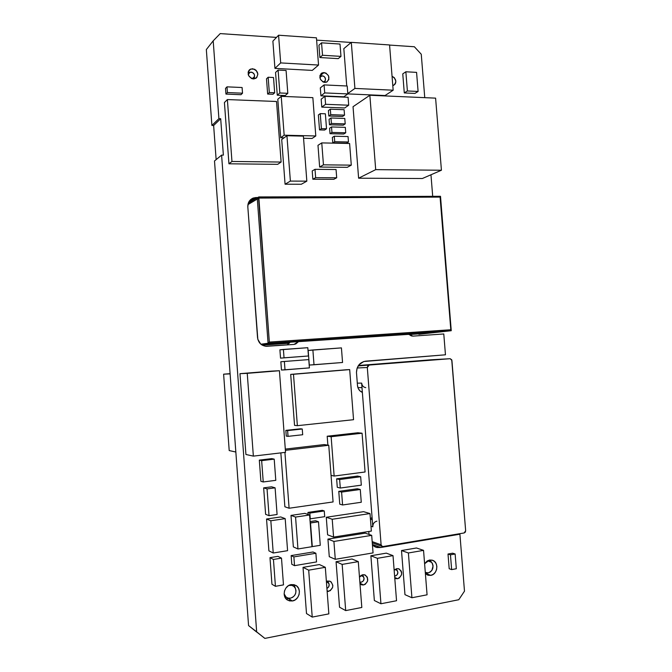 <?xml version="1.0" encoding="UTF-8"?>
<svg xmlns="http://www.w3.org/2000/svg" width="672" height="672" viewBox="0 0 672 672"><rect width="100%" height="100%" fill="white"/><g stroke="black" fill="none" stroke-linecap="round" stroke-linejoin="round"><path stroke-width="1.01" d="M276.536 101.489L281.114 162.053L277.67 164.338L281.114 162.053L231.958 161.456L227.38 99.565L276.536 101.489L227.38 99.565L224.423 102.539L227.38 99.565L231.958 161.456L228.942 163.792L231.958 161.456L281.114 162.053L276.536 101.489M224.423 102.539L228.942 163.792L277.67 164.338L228.942 163.792L224.423 102.539M404.284 92.929L414.943 93.416L418.102 91.459L407.383 90.964L404.284 92.929L407.383 90.964L405.854 71.778L416.573 72.374L418.102 91.459L414.943 93.416L404.284 92.929L402.763 73.878L405.854 71.778L402.763 73.878L404.284 92.929M407.383 90.964L418.102 91.459L416.573 72.374L405.854 71.778L407.383 90.964M318.931 45.2L319.88 57.54L322.518 55.255L321.552 42.823L318.931 45.2L321.552 42.823L340.007 44.05L340.973 56.381L322.518 55.255L319.88 57.54L338.234 58.64L340.973 56.381L338.234 58.64L319.88 57.54L318.931 45.2M321.552 42.823L322.518 55.255L340.973 56.381L340.007 44.05L321.552 42.823M300.409 428.795L285.835 430.374L302.257 429.005L300.409 428.795L302.257 429.005L302.686 434.734L288.044 436.355L287.608 430.592L285.835 430.374L286.264 436.103L288.044 436.355L286.264 436.103L285.835 430.374L300.409 428.795M302.257 429.005L287.608 430.592L288.044 436.355L302.686 434.734L302.257 429.005M322.316 510.325L307.944 512.425L309.834 513.072L324.265 510.955L322.316 510.325L324.265 510.955L324.702 516.667L310.262 518.818L309.834 513.072L307.944 512.425L308.104 514.483L307.944 512.425L322.316 510.325M324.265 510.955L309.834 513.072L310.262 518.818L324.702 516.667L324.265 510.955M315.605 520.741L310.094 521.573L315.605 520.741L318.494 521.774L315.605 520.741M310.195 522.866L318.494 521.774L320.275 545.311L312.295 546.605L310.195 522.866M318.494 521.774L310.506 522.976L312.295 546.605L320.275 545.311L318.494 521.774M357.882 432.76L327.197 436.22L331.136 436.716L362.074 433.213L357.882 432.76L362.074 433.213L365.081 471.988L334.144 476.053L331.136 436.716L327.197 436.22L327.877 445.133L327.197 436.22L357.882 432.76M331.044 475.356L334.144 476.053L331.044 475.356M362.074 433.213L331.136 436.716L334.144 476.053L365.081 471.988L362.074 433.213M316.445 37.825L318.545 65.058L312.278 70.4L318.545 65.058L280.678 62.916L278.578 35.221L316.445 37.825L278.578 35.221L272.882 41.152L278.578 35.221L280.678 62.916L274.94 68.384L280.678 62.916L318.545 65.058L316.445 37.825M272.882 41.152L274.94 68.384L312.278 70.4L274.94 68.384L272.882 41.152M321.174 99.17L324.971 96.298L348.088 97.28L348.701 105.21L325.592 104.311L324.971 96.298L321.174 99.17L321.787 107.108L325.592 104.311L321.787 107.108L344.711 107.965L348.701 105.21L344.711 107.965L321.787 107.108L321.174 99.17M348.088 97.28L324.971 96.298L325.592 104.311L348.701 105.21L348.088 97.28M320.309 87.898L324.089 84.907L347.206 86.008L347.827 93.929L324.71 92.921L324.089 84.907L320.309 87.898L320.922 95.827L324.71 92.921L320.922 95.827L343.846 96.802L347.827 93.929L343.846 96.802L320.922 95.827L320.309 87.898M347.206 86.008L324.089 84.907L324.71 92.921L347.827 93.929L347.206 86.008M266.507 78.817L267.649 94.046L269.312 92.551L268.162 77.246L266.507 78.817L268.162 77.246L273.521 77.515L274.672 92.778L269.312 92.551L267.649 94.046L272.992 94.265L274.672 92.778L272.992 94.265L267.649 94.046L266.507 78.817M268.162 77.246L269.312 92.551L274.672 92.778L273.521 77.515L268.162 77.246M452.668 553.199L455.137 553.997L456.322 568.739L451.643 569.604L450.458 554.828L455.137 553.997L452.668 553.199L448.006 554.022L450.458 554.828L448.006 554.022L449.182 568.73L451.643 569.604L449.182 568.73L448.006 554.022L452.668 553.199M456.322 568.739L455.137 553.997L450.458 554.828L451.643 569.604L456.322 568.739M332.346 137.449L334.286 136.214L348.054 136.55L348.474 141.994L334.715 141.691L334.286 136.214L332.346 137.449L332.774 142.901L334.715 141.691L332.774 142.901L346.483 143.195L348.474 141.994L346.483 143.195L332.774 142.901L332.346 137.449M348.054 136.55L334.286 136.214L334.715 141.691L348.474 141.994L348.054 136.55M353.035 106.714L358.613 178.198L375.698 169.638L369.852 95.256L353.035 106.714L369.852 95.256L435.599 98.137L441.428 170.234L375.698 169.638L358.613 178.198L422.344 178.517L441.428 170.234L422.344 178.517L358.613 178.198L353.035 106.714M369.852 95.256L375.698 169.638L441.428 170.234L435.599 98.137L369.852 95.256M343.829 48.644L346.744 85.982L343.829 48.644L351.305 42.361L343.829 48.644M347.794 93.568L354.908 88.427L351.305 42.361L389.567 44.957L393.162 90.208L354.908 88.427L347.794 93.568M347.819 93.904L385.056 95.533L393.162 90.208L385.056 95.533L347.819 93.904M351.305 42.361L354.908 88.427L393.162 90.208L389.567 44.957L351.305 42.361M271.639 486.805L275.1 487.838L277.091 514.5L269.035 515.668L267.044 488.914L275.1 487.838L271.639 486.805L263.651 487.864L267.044 488.914L263.651 487.864L265.616 514.332L269.035 515.668L265.616 514.332L263.651 487.864L271.639 486.805M277.091 514.5L275.1 487.838L267.044 488.914L269.035 515.668L277.091 514.5M312.211 170.957L312.841 179.231L315.647 177.668L315.008 169.327L312.211 170.957L315.008 169.327L336.059 169.512L336.697 177.778L315.647 177.668L312.841 179.231L333.766 179.332L336.697 177.778L333.766 179.332L312.841 179.231L312.211 170.957M315.008 169.327L315.647 177.668L336.697 177.778L336.059 169.512L315.008 169.327M277.267 95.206L285.197 95.542L287.809 93.324L279.829 92.98L277.267 95.206L279.829 92.98L278.099 70.073L286.079 70.493L287.809 93.324L285.197 95.542L277.267 95.206L275.554 72.467L278.099 70.073L275.554 72.467L277.267 95.206M279.829 92.98L287.809 93.324L286.079 70.493L278.099 70.073L279.829 92.98M357.529 476.062L360.662 476.725L361.318 485.159L340.292 488.04L339.637 479.531L360.662 476.725L357.529 476.062L336.63 478.834L339.637 479.531L336.63 478.834L337.277 487.284L340.292 488.04L337.277 487.284L336.63 478.834L357.529 476.062M361.318 485.159L360.662 476.725L339.637 479.531L340.292 488.04L361.318 485.159M225.523 88.393L226.993 86.848L242.096 87.52L242.516 93.198L227.422 92.56L226.993 86.848L225.523 88.393L225.943 94.08L227.422 92.56L225.943 94.08L240.971 94.71L242.516 93.198L240.971 94.71L225.943 94.08L225.523 88.393M242.096 87.52L226.993 86.848L227.422 92.56L242.516 93.198L242.096 87.52M317.982 145.328L321.762 142.901L349.608 143.489L351.288 165.144L323.45 164.833L321.762 142.901L317.982 145.328L319.645 167.051L323.45 164.833L319.645 167.051L347.264 167.328L351.288 165.144L347.264 167.328L319.645 167.051L317.982 145.328M349.608 143.489L321.762 142.901L323.45 164.833L351.288 165.144L349.608 143.489M277.956 556.357L281.492 558.13L283.483 584.892L275.436 586.32L273.445 559.457L281.492 558.13L277.956 556.357L269.976 557.659L273.445 559.457L269.976 557.659L271.95 584.245L275.436 586.32L271.95 584.245L269.976 557.659L277.956 556.357M283.483 584.892L281.492 558.13L273.445 559.457L275.436 586.32L283.483 584.892M271.79 458.623L259.316 460.118L261.652 460.656L274.21 459.144L271.79 458.623L274.21 459.144L275.789 480.337L263.239 481.967L261.652 460.656L259.316 460.118L260.887 481.278L263.239 481.967L260.887 481.278L259.316 460.118L271.79 458.623M274.21 459.144L261.652 460.656L263.239 481.967L275.789 480.337L274.21 459.144M313.018 551.989L315.89 553.266L316.546 561.926L294.529 565.656L293.874 556.903L315.89 553.266L313.018 551.989L291.144 555.593L293.874 556.903L291.144 555.593L291.791 564.278L294.529 565.656L291.791 564.278L291.144 555.593L313.018 551.989M316.546 561.926L315.89 553.266L293.874 556.903L294.529 565.656L316.546 561.926M229.202 450.568L235.838 452.021L229.202 450.568L223.616 374.178L230.11 373.876L235.838 452.021L230.11 373.876L223.616 374.178L230.093 373.657L223.616 374.178L229.202 450.568M271.505 371.12L239.971 373.674L279.426 370.726L271.505 371.12L279.426 370.726L285.541 452.332L253.361 456.12L247.246 373.338L239.971 373.674L245.927 454.49L253.361 456.12L245.927 454.49L239.971 373.674L271.505 371.12M279.426 370.726L247.246 373.338L253.361 456.12L285.541 452.332L279.426 370.726M285.079 184.212L301.333 184.254L306.835 181.146L290.38 181.087L285.079 184.212L290.38 181.087L286.936 135.736L303.4 136.13L306.835 181.146L301.333 184.254L285.079 184.212L281.702 139.541L286.936 135.736L281.702 139.541L285.079 184.212M290.38 181.087L306.835 181.146L303.4 136.13L286.936 135.736L290.38 181.087M290.993 515.407L293.353 546.882L297.956 548.965L295.562 517.07L290.993 515.407L295.562 517.07L309.599 514.996L311.993 546.689L297.956 548.965L293.353 546.882L290.993 515.407L304.886 513.366L309.599 514.996L304.886 513.366L290.993 515.407M295.562 517.07L297.956 548.965L311.993 546.689L309.599 514.996L295.562 517.07M319.427 564.556L303.022 567.361L308.692 570.175L325.315 567.311L319.427 564.556L325.315 567.311L328.852 613.872L312.228 617.089L308.692 570.175L303.022 567.361L306.499 613.544L312.228 617.089L306.499 613.544L303.022 567.361L319.427 564.556M325.315 567.311L308.692 570.175L312.228 617.089L328.852 613.872L325.315 567.311M351.985 558.995L336.067 561.716L342.157 564.404L358.285 561.624L351.985 558.995L358.285 561.624L361.813 607.471L345.694 610.596L342.157 564.404L336.067 561.716L339.536 607.211L345.694 610.596L339.536 607.211L336.067 561.716L351.985 558.995M358.285 561.624L342.157 564.404L345.694 610.596L361.813 607.471L358.285 561.624M416.489 547.982L401.503 550.544L408.391 552.98L423.545 550.368L416.489 547.982L423.545 550.368L427.073 594.812L411.919 597.752L408.391 552.98L401.503 550.544L404.964 594.653L411.919 597.752L404.964 594.653L401.503 550.544L416.489 547.982M423.545 550.368L408.391 552.98L411.919 597.752L427.073 594.812L423.545 550.368M386.299 553.14L370.885 555.769L377.404 558.323L393.011 555.635L386.299 553.14L393.011 555.635L396.539 600.734L380.94 603.758L377.404 558.323L370.885 555.769L374.354 600.524L380.94 603.758L374.354 600.524L370.885 555.769L386.299 553.14M393.011 555.635L377.404 558.323L380.94 603.758L396.539 600.734L393.011 555.635M245.398 582.422L244.247 566.782L245.398 582.422M328.406 110.569L330.322 109.2L344.114 109.704L344.534 115.139L330.75 114.668L330.322 109.2L328.406 110.569L328.826 116.012L330.75 114.668L328.826 116.012L342.56 116.474L344.534 115.139L342.56 116.474L328.826 116.012L328.406 110.569M344.114 109.704L330.322 109.2L330.75 114.668L344.534 115.139L344.114 109.704M246.834 602.036L245.683 586.354L246.834 602.036M329.599 128.234L331.523 126.949L345.316 127.344L345.736 132.787L331.943 132.426L331.523 126.949L329.599 128.234L330.019 133.686L331.943 132.426L330.019 133.686L343.753 134.03L345.736 132.787L343.753 134.03L330.019 133.686L329.599 128.234M345.316 127.344L331.523 126.949L331.943 132.426L345.736 132.787L345.316 127.344M329.062 119.322L330.985 117.995L344.778 118.448L345.198 123.883L331.414 123.472L330.985 117.995L329.062 119.322L329.49 124.774L331.414 123.472L329.49 124.774L343.224 125.177L345.198 123.883L343.224 125.177L329.49 124.774L329.062 119.322M344.778 118.448L330.985 117.995L331.414 123.472L345.198 123.883L344.778 118.448M266.54 519.019L268.901 550.855L273.227 553.006L270.833 520.758L266.54 519.019L270.833 520.758L285.188 518.633L287.582 550.679L273.227 553.006L268.901 550.855L266.54 519.019L280.736 516.944L285.188 518.633L280.736 516.944L266.54 519.019M270.833 520.758L273.227 553.006L287.582 550.679L285.188 518.633L270.833 520.758M365.249 533.148L371.692 535.357L373.052 552.896L335.278 559.306L333.917 541.447L371.692 535.357L365.249 533.148L327.936 539.104L333.917 541.447L327.936 539.104L329.272 556.693L335.278 559.306L329.272 556.693L327.936 539.104L365.249 533.148M373.052 552.896L371.692 535.357L333.917 541.447L335.278 559.306L373.052 552.896M363.586 511.678L370.003 513.559L371.364 531.073L333.581 537.096L332.22 519.263L370.003 513.559L363.586 511.678L326.273 517.264L332.22 519.263L326.273 517.264L327.608 534.82L333.581 537.096L327.608 534.82L326.273 517.264L363.586 511.678M371.364 531.073L370.003 513.559L332.22 519.263L333.581 537.096L371.364 531.073M342.552 362.494L309.288 365.056L314.009 364.77L312.883 349.969L341.426 347.886L342.552 362.494L341.426 347.886L308.179 350.448L312.883 349.969L314.009 364.77L342.552 362.494M308.179 350.448L309.288 365.056L308.179 350.448M309.406 367.886L281.476 370.045L285.004 369.86L284.374 361.477L308.776 359.596L309.406 367.886L308.776 359.596L280.854 361.746L284.374 361.477L285.004 369.86L309.406 367.886M305.046 359.881L280.854 361.746L281.476 370.045L280.854 361.746L305.046 359.881M279.905 349.835L307.81 347.693L308.44 355.984L284.038 357.823L283.408 349.448L279.905 349.835L280.526 358.126L308.44 355.984L280.526 358.126L279.905 349.835M307.81 347.693L283.408 349.448L284.038 357.823L308.44 355.984L307.81 347.693M280.846 452.878L284.878 506.772L289.103 508.242L284.92 452.399L289.103 508.242L284.878 506.772L280.846 452.878M333.077 501.942L289.103 508.242L333.077 501.942L328.751 445.259L333.077 501.942M324.148 444.578L328.751 445.259L324.148 444.578L285.298 449.098L324.148 444.578M285.39 450.332L328.751 445.259L285.39 450.332M346.525 369.734L290.699 374.38L349.684 369.6L346.525 369.734L349.684 369.6L353.548 419.698L297.368 425.678L293.488 374.27L290.699 374.38L294.546 425.376L297.368 425.678L294.546 425.376L290.699 374.38L346.525 369.734M349.684 369.6L293.488 374.27L297.368 425.678L353.548 419.698L349.684 369.6M277.796 99.263L281.224 96.331L312.85 97.642L315.79 135.971L284.164 135.198L281.224 96.331L277.796 99.263L280.703 137.743L284.164 135.198L280.703 137.743L284.063 137.827L280.703 137.743L277.796 99.263M303.568 138.272L312.06 138.466L315.79 135.971L312.06 138.466L303.568 138.272M312.85 97.642L281.224 96.331L284.164 135.198L315.79 135.971L312.85 97.642M325.374 113.803L326.525 128.772L324.618 130.049L326.525 128.772L321.401 128.629L320.25 113.627L325.374 113.803L320.25 113.627L318.368 114.988L320.25 113.627L321.401 128.629L319.519 129.914L321.401 128.629L326.525 128.772L325.374 113.803M318.368 114.988L319.519 129.914L324.618 130.049L319.519 129.914L318.368 114.988M338.772 491.35L339.755 504.151L342.586 504.974L341.594 492.08L338.772 491.35L341.594 492.08L360.276 489.485L361.267 502.261L342.586 504.974L339.755 504.151L338.772 491.35L357.344 488.771L360.276 489.485L357.344 488.771L338.772 491.35M341.594 492.08L342.586 504.974L361.267 502.261L360.276 489.485L341.594 492.08M392.053 76.255C396.371 79.002 396.917 82.018 393.691 85.319L392.801 85.621L394.842 84.428L395.657 82.925L395.842 81.11L394.304 77.666L392.053 76.255M324.047 72.534C329.288 74.684 330.263 77.818 326.987 81.908L324.811 82.412L323.014 81.95L320.309 79.153L320.015 75.365L322.316 72.82L325.844 73.004L328.541 75.802L328.835 79.582L326.55 82.127L324.811 82.412C319.603 80.321 318.595 77.204 321.796 73.072L324.047 72.534L319.864 75.97L324.047 72.534M252.596 68.729C257.972 70.753 259.115 73.912 256.024 78.212L253.361 78.935L251.446 78.456L248.573 75.558L248.279 71.644L250.74 69.023L254.512 69.224L256.183 70.409L257.888 74.08L256.721 77.608L253.361 78.935C248.018 76.978 246.842 73.836 249.833 69.51L252.596 68.729M396.833 568.646L399.05 568.89C402.856 572.62 402.385 575.887 397.622 578.701L394.724 577.483L397.622 578.701L395.875 578.626L394.775 578.13L397.622 578.701L399.294 578.004L401.495 574.846L401.68 572.863L401.192 571.007L398.572 568.722L396.833 568.646L394.153 570.217L396.833 568.646M361.074 584.606L363.602 584.951L365.341 584.237L367.609 581.02L367.307 577.114L364.61 574.804L362.813 574.728L359.478 577.105L361.082 575.434L362.813 574.728L365.257 575.039C369.012 578.878 368.466 582.179 363.602 584.951L359.948 583.237L363.602 584.951L361.813 584.884L359.99 583.834L361.04 584.59M327.692 581.011L330.389 581.406C334.06 585.354 333.43 588.689 328.482 591.402L327.088 590.663L328.482 591.402L327.146 591.436L330.271 590.671L332.623 587.395L332.833 585.346L331.17 581.935L329.54 581.087L326.39 581.456L327.692 581.011M425.594 573.376L428.299 572.863L425.594 573.376L430.794 575.366L433.306 574.308L435.338 572.25L436.59 569.503L436.867 566.479L436.128 563.648L434.482 561.431L432.18 560.154L429.576 560.028L424.612 563.741L427.048 561.07L429.576 560.028L432.676 560.322C439.085 562.388 437.59 574.476 430.794 575.366L425.569 573.359M288.439 598.559L290.472 598.172L288.439 598.559L292.412 600.97L287.582 600.104C281.526 596.82 284.189 585.472 291.186 584.606L294.151 584.707L296.747 586.043L298.586 588.395L299.401 591.41L299.057 594.636L297.612 597.584L295.277 599.81L292.412 600.97L289.447 600.886L286.826 599.567L284.97 597.206L284.147 594.174L284.5 590.923L285.961 587.966L288.313 585.749L291.186 584.606L295.772 585.371C301.997 588.47 299.527 600.012 292.412 600.97L288.397 598.534M356.471 372.397C356.84 365.946 359.906 362.208 365.669 361.166L445.46 354.799L443.78 333.967L412.885 336.126L411.214 335.874L408.492 334.068L412.885 336.126L443.78 333.967L445.46 354.799L363.804 361.511L359.024 364.728L357.076 368.281L356.471 372.397L357.487 385.594L356.471 372.397M373.052 543.136L372.305 543.262L373.052 543.136M362.284 391.322L361.452 391.986L362.284 391.322M206.338 49.568L211.898 125.437L213.637 125.488L216.14 159.625L213.637 125.488L220.693 118.717L223.373 155.14L221.6 155.114L256.662 631.84L264.86 638.4L458.766 599.735L464.486 591.158L459.9 534.215L380.73 547.495L376.832 547.52L372.456 545.143L375.404 547.084L380.73 547.495L372.397 544.463L380.73 547.495L459.9 534.215L458.682 533.87L459.9 534.215L464.486 591.158L458.766 599.735L264.86 638.4L248.564 625.573L256.57 631.982L248.564 625.573L214.502 160.978L248.564 625.573L256.662 631.84L221.6 155.114L214.502 160.978L221.6 155.114L223.373 155.14L220.693 118.717L213.637 125.488L211.898 125.437L218.912 118.658L220.693 118.717L218.912 118.658L211.898 125.437L206.338 49.568L213.192 40.841L218.912 118.658L213.192 40.841L206.338 49.568M248.648 202.289L249.782 202.28L248.648 202.289M289.985 342.258L287.221 344.896L289.985 342.258M369.02 534.442L368.794 531.485L369.02 534.442M370.423 518.927L372.078 517.457L370.423 518.927M362.368 392.406L359.99 390.919L358.268 388.525L357.487 385.594C357.899 388.92 359.528 391.188 362.368 392.406M432.701 196.325L430.962 174.779L432.701 196.325M424.754 97.658L421.26 54.247L414.364 46.754L389.575 45.074L414.364 46.754L421.26 54.247L424.754 97.658M351.17 42.47L316.621 40.127L351.17 42.47M276.478 37.414L220.223 33.6L213.192 40.841L220.223 33.6L276.478 37.414M427.51 575.022L430.794 575.366L428.173 575.257L425.384 573.527L427.476 575.014M253.193 198.064C249.539 199.676 247.741 202.608 247.817 206.858L257.527 337.512C258.376 342.854 261.366 345.794 266.482 346.324L294.017 344.425L298.519 341.628L295.806 343.921L294.017 344.425L265.415 346.24L260.644 343.988L257.83 339.335L247.817 206.858L248.228 203.372L249.883 200.382L252.529 198.349L257.678 197.543L255.788 197.551L248.976 201.659L255.788 197.551L253.193 198.064L250.622 199.626M361.612 392.07L362.342 392.078L361.612 392.07M440.496 196.316L440.084 197.089L450.803 329.75L269.338 342.082L268.086 343.249L257.309 199.021L258.518 197.047L257.309 199.021L258.636 198.82L257.309 199.021L247.926 204.607L257.309 199.021L268.078 343.249L260.912 344.224L268.078 343.249L269.338 342.082L258.636 198.82L259.552 197.778L259.19 196.913L259.552 197.778L440.084 197.089L450.803 329.75L269.338 342.082L258.871 198.08L440.084 197.089L440.488 196.468L259.274 196.93M429.794 333.094L451.231 330.708L429.794 333.094L408.946 334.53L429.761 333.094M413.809 333.337L415.464 333.589L408.761 334.354L290.749 342.157L261.517 344.694L282.198 343.266L292.547 341.645M268.086 343.249L451.248 330.708L268.078 343.249L451.248 330.708L440.513 196.358M415.262 333.598L290.749 342.157M294.034 340.41L292.698 341.561M284.911 342.098L285.818 340.964M259.148 196.93L258.518 197.039M428.904 333.186L418.883 334.312L428.904 333.186L408.979 334.564L428.896 333.194M289.279 343.266L262.214 345.139L289.279 343.266M261.568 344.728L289.649 342.796L261.568 344.728M372.112 517.91L371.641 517.768L372.112 517.91M450.089 358.705L358.176 365.912L450.089 358.705L451.727 359.772L465.654 530.737L451.92 360.494L450.248 358.705L430.76 359.797L450.089 358.705M358.302 365.728L430.836 359.797L358.302 365.728M383.082 546.529L464.134 532.963L383.082 546.529L381.755 546.151L381.108 544.807L372.179 541.615L381.108 544.807L367.307 367.508L381.108 544.807L382.225 546.437L383.082 546.529M373.002 524.866L372.809 526.823L370.986 526.235L372.809 526.823L361.645 383.116L357.302 383.158L361.645 383.116L362.132 384.972M357.176 367.987L367.307 367.508L367.727 366.047L368.962 365.358L367.307 367.508L357.176 367.987M465.654 530.737L465.276 532.19L464.134 532.963L465.654 530.737M376.891 521.153C374.203 521.875 372.842 523.765 372.809 526.823L361.645 383.116C362.032 385.711 363.401 387.223 365.761 387.635M372.254 519.733L370.44 519.179L372.254 519.733M358.445 365.501L430.122 359.856L358.445 365.501M250.076 72.257L248.086 72.484L249.799 72.366M248.22 74.6C248.539 72.988 249.505 72.164 251.118 72.114L251.152 72.114C253.688 72.685 254.789 74.248 254.444 76.793L252.118 78.708L253.831 77.868L254.587 75.583L254.251 74.306L252.395 72.433L249.95 72.307L248.22 74.6M320.359 75.995L321.485 75.877M319.813 77.305L322.308 75.793C324.954 76.507 325.92 78.179 325.223 80.8L323.476 82.144L324.836 81.362L325.542 79.145L324.492 76.835L323.467 76.096L321.182 75.978L319.813 77.305M394.615 576.139L395.245 576.013L394.615 576.139M394.96 569.47L397.236 570.503C398.429 573.073 397.765 574.913 395.245 576.013L397.211 574.686L397.874 572.233L396.85 570.091L394.96 569.47M359.89 582.481L361.36 582.187L359.856 582.028L361.36 582.187L359.89 582.481M360.898 575.56L363.56 576.752C364.61 579.34 363.871 581.154 361.36 582.187L363.401 580.835L364.09 578.34L363.04 576.164L360.898 575.56M362.418 574.879L362.914 575.921M328.037 581.675L327.76 581.087M326.416 581.792L328.793 583.246C329.65 585.505 329.028 587.227 326.92 588.412L328.49 587.185L329.213 584.64L328.129 582.431L326.416 581.792M428.299 572.863L425.292 572.393L428.299 572.863C433.054 570.671 434.179 567.168 431.684 562.372L427.56 560.759L431.214 561.893L432.508 563.64L433.087 565.874L431.886 570.41L430.282 572.032L428.299 572.863M288.767 585.472L289.514 585.295C292.186 584.968 294.151 586.009 295.42 588.428C296.73 593.233 295.084 596.476 290.472 598.172L289.968 598.24C286.986 598.307 285.046 596.845 284.13 593.855M288.775 585.472L291.841 585.371L293.891 586.421L295.344 588.269L295.982 590.646L295.714 593.191L294.571 595.51L292.732 597.257L290.472 598.172L288.137 598.105L286.079 597.064L284.13 593.863M294.815 586.69L295.067 587.471M249.833 69.51L248.8 70.577M321.796 73.072L320.88 73.828M415.145 333.614L408.744 334.337M440.437 196.3L258.518 197.047M257.939 197.392L248.287 203.171M382.217 546.437L372.28 542.858M361.998 387.635L357.907 387.626M254.117 78.91L254.444 76.793M324.668 82.404L325.223 80.808M394.615 576.131L395.069 576.038M396.06 568.856L397.228 570.486M359.89 582.464L361.175 582.221M362.401 574.829L363.552 576.744M327.718 581.011L328.793 583.246M425.376 573.401L427.972 572.914M429.702 560.003L431.659 562.338M286.902 598.819L289.96 598.24M294.462 585.799L295.42 588.428"/></g></svg>
